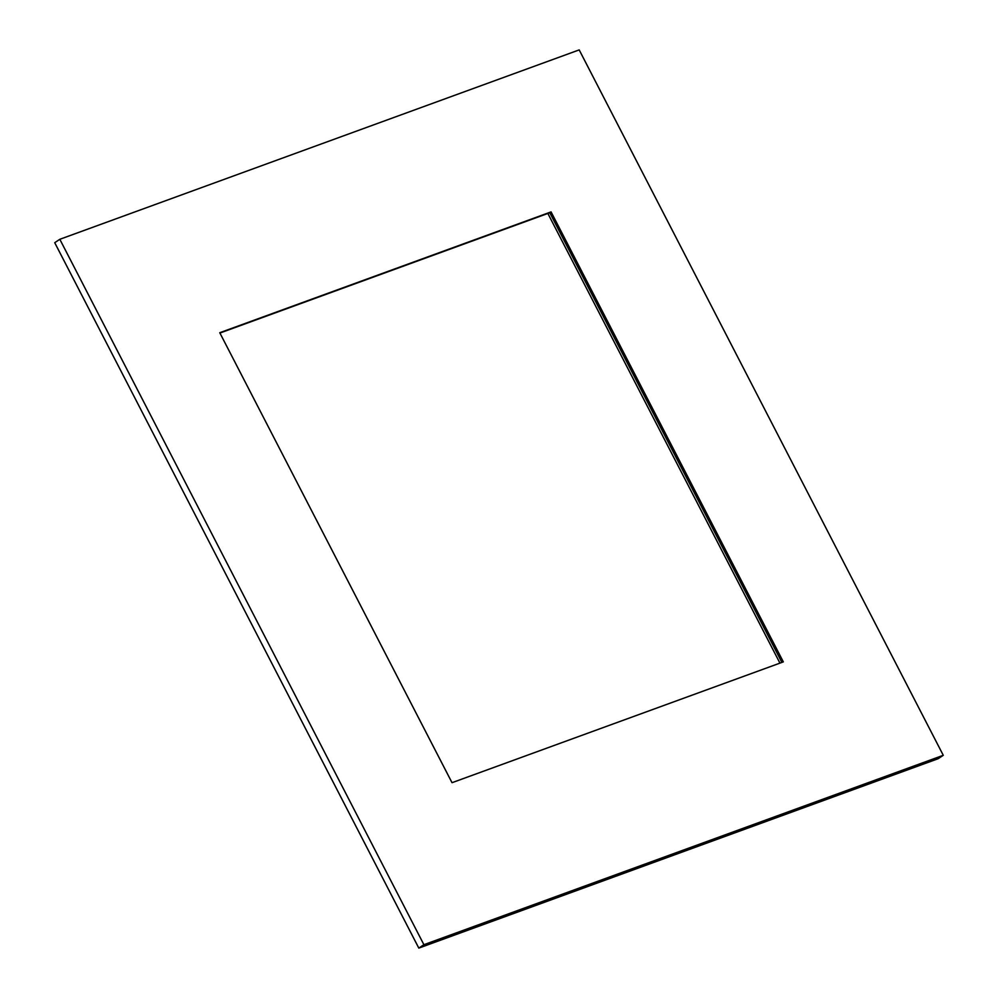<?xml version="1.0" encoding="UTF-8"?>
<svg xmlns="http://www.w3.org/2000/svg" width="998" height="998" viewBox="0 0 998 998"><rect width="100%" height="100%" fill="white"/><g stroke="black" fill="none" stroke-linecap="round" stroke-linejoin="round"><path stroke-width="1.5" d="M418.811 948.1L54.728 242.701L59.818 239.295L579.189 49.9L943.272 755.299L938.182 758.705L418.811 948.1L423.901 944.694L59.818 239.295M943.272 755.299L423.901 944.694M219.76 332.721L551.071 211.9L783.33 661.886L452.019 782.694L219.76 332.721M547.852 213.46L779.937 663.121M219.934 333.045L549.798 212.749L781.883 662.41M551.071 211.9L549.798 212.749"/></g></svg>
